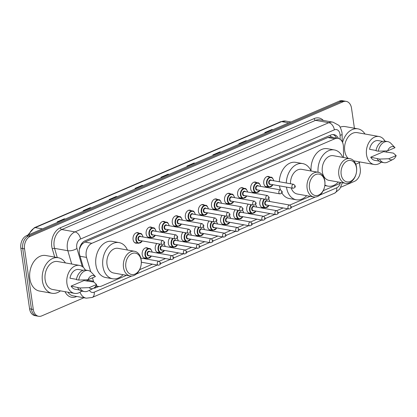 <?xml version="1.0" encoding="UTF-8"?>
<svg xmlns="http://www.w3.org/2000/svg" width="417" height="417" viewBox="0 0 417 417"><rect width="100%" height="100%" fill="white"/><g stroke="black" fill="none" stroke-linecap="round" stroke-linejoin="round"><path stroke-width="0.63" d="M264.018 207.603A5.348 3.784 -79.9 0 1 262.663 207.702A5.348 3.784 -79.9 0 1 259.822 204.064A5.348 3.784 -79.9 0 1 261.36 198.528M250.951 213.228A5.348 3.784 -79.9 0 1 249.59 213.327A5.348 3.784 -79.9 0 1 246.755 209.688A5.348 3.784 -79.9 0 1 248.292 204.148M237.878 218.852A5.348 3.784 -79.9 0 1 236.522 218.946A5.348 3.784 -79.9 0 1 233.687 215.308A5.348 3.784 -79.9 0 1 235.224 209.772M224.81 224.471A5.348 3.784 -79.9 0 1 223.455 224.57A5.348 3.784 -79.9 0 1 220.614 220.932A5.348 3.784 -79.9 0 1 222.157 215.396M211.742 230.095A5.348 3.784 -79.9 0 1 210.387 230.194A5.348 3.784 -79.9 0 1 207.546 226.556A5.348 3.784 -79.9 0 1 209.084 221.015M198.674 235.72A5.348 3.784 -79.9 0 1 197.319 235.813A5.348 3.784 -79.9 0 1 194.478 232.175A5.348 3.784 -79.9 0 1 196.016 226.639M185.607 241.339A5.348 3.784 -79.9 0 1 184.246 241.438A5.348 3.784 -79.9 0 1 181.411 237.799A5.348 3.784 -79.9 0 1 182.948 232.264M172.534 246.963A5.348 3.784 -79.9 0 1 171.178 247.062A5.348 3.784 -79.9 0 1 168.343 243.424A5.348 3.784 -79.9 0 1 169.881 237.883M159.466 252.587A5.348 3.784 -79.9 0 1 158.111 252.681A5.348 3.784 -79.9 0 1 155.27 249.043A5.348 3.784 -79.9 0 1 156.813 243.507M146.398 258.206A5.348 3.784 -79.9 0 1 145.043 258.305A5.348 3.784 -79.9 0 1 142.202 254.667A5.348 3.784 -79.9 0 1 146.914 247.781A5.348 3.784 -79.9 0 1 148.15 248.339M254.902 192.487A5.348 3.784 -79.9 0 1 253.541 192.586A5.348 3.784 -79.9 0 1 250.706 188.948A5.348 3.784 -79.9 0 1 255.412 182.057A5.348 3.784 -79.9 0 1 256.653 182.62M241.829 198.111A5.348 3.784 -79.9 0 1 240.473 198.211A5.348 3.784 -79.9 0 1 237.638 194.567A5.348 3.784 -79.9 0 1 242.345 187.681A5.348 3.784 -79.9 0 1 243.585 188.239M228.761 203.731A5.348 3.784 -79.9 0 1 227.406 203.83A5.348 3.784 -79.9 0 1 224.565 200.191A5.348 3.784 -79.9 0 1 229.277 193.306A5.348 3.784 -79.9 0 1 230.518 193.863M215.693 209.355A5.348 3.784 -79.9 0 1 214.338 209.454A5.348 3.784 -79.9 0 1 211.497 205.816A5.348 3.784 -79.9 0 1 216.209 198.925A5.348 3.784 -79.9 0 1 217.445 199.488M267.969 186.863A5.348 3.784 -79.9 0 1 266.614 186.962A5.348 3.784 -79.9 0 1 263.773 183.324A5.348 3.784 -79.9 0 1 268.485 176.438A5.348 3.784 -79.9 0 1 269.721 176.996M202.626 214.979A5.348 3.784 -79.9 0 1 201.27 215.078A5.348 3.784 -79.9 0 1 198.429 211.435A5.348 3.784 -79.9 0 1 203.142 204.549A5.348 3.784 -79.9 0 1 204.377 205.107M189.553 220.598A5.348 3.784 -79.9 0 1 188.197 220.697A5.348 3.784 -79.9 0 1 185.362 217.059A5.348 3.784 -79.9 0 1 190.069 210.173A5.348 3.784 -79.9 0 1 191.309 210.731M176.485 226.222A5.348 3.784 -79.9 0 1 175.13 226.322A5.348 3.784 -79.9 0 1 172.294 222.683A5.348 3.784 -79.9 0 1 177.001 215.792A5.348 3.784 -79.9 0 1 178.241 216.355M163.417 231.847A5.348 3.784 -79.9 0 1 162.062 231.946A5.348 3.784 -79.9 0 1 159.221 228.302A5.348 3.784 -79.9 0 1 163.933 221.417A5.348 3.784 -79.9 0 1 165.174 221.974M150.349 237.466A5.348 3.784 -79.9 0 1 148.994 237.565A5.348 3.784 -79.9 0 1 146.153 233.927A5.348 3.784 -79.9 0 1 150.865 227.041A5.348 3.784 -79.9 0 1 152.101 227.599M137.282 243.09A5.348 3.784 -79.9 0 1 135.926 243.189A5.348 3.784 -79.9 0 1 133.086 239.551A5.348 3.784 -79.9 0 1 137.798 232.66A5.348 3.784 -79.9 0 1 139.033 233.223M343.556 157.511L343.431 146.878A10.024 7.099 100.1 0 0 343.3 145.184A10.024 7.099 100.1 0 0 337.978 138.361A10.024 7.099 100.1 0 0 334.861 138.762L91.891 243.293A10.024 7.099 100.1 0 0 86.522 257.404L90.703 271.696M80.455 246.692A10.024 7.099 -79.9 0 1 82.477 243.778L82.352 243.83A3.341 2.366 100.1 0 0 80.455 246.692L79.439 249.241A10.024 4.061 -16.3 0 1 79.376 249.272M332.683 137.422A3.341 2.366 100.1 0 0 330.65 137.005L330.525 137.063A10.024 7.099 -79.9 0 1 331.015 137.125L337.978 138.361M330.525 137.063L327.877 137.521L84.912 242.053L82.477 243.778M323.243 190.689L337.9 184.382A10.024 7.099 100.1 0 0 340.564 182.432M96.155 285.41A10.024 7.099 100.1 0 0 98.469 286.453A10.024 7.099 100.1 0 0 101.586 286.052L126.559 275.309M139.622 269.69L152.44 264.175M159.138 261.292L165.513 258.55M172.205 255.673L178.58 252.926M185.273 250.049L191.648 247.307M198.341 244.425L204.716 241.683M211.409 238.805L217.783 236.058M224.482 233.181L230.856 230.439M237.549 227.557L243.924 224.815M250.617 221.938L256.992 219.191M263.685 216.314L270.06 213.572M276.752 210.689L283.127 207.947M289.825 205.07L310.185 196.308M92.501 277.837L93.491 281.225A10.024 7.099 100.1 0 0 93.742 281.986M338.427 138.465A10.024 7.099 100.1 0 0 333.97 134.634A10.024 7.099 100.1 0 0 330.853 135.035L85.047 240.786A10.024 7.099 100.1 0 0 79.678 254.896L83.327 267.37M333.027 134.555A10.024 7.099 -79.9 0 1 336.561 138.11L336.561 138.11M359.345 162.468L360.257 168.802A10.024 7.099 -79.9 0 1 354.544 181.312L340.871 187.197M83.9 297.754L41.742 315.888A10.024 7.099 -79.9 0 1 38.619 316.289A10.024 7.099 -79.9 0 1 33.297 309.466L24.567 248.86A10.024 7.099 -79.9 0 1 30.279 236.345L343.082 101.769A10.024 7.099 -79.9 0 1 346.199 101.373A10.024 7.099 -79.9 0 1 351.521 108.196L354.408 128.227M38.619 316.289L34.908 315.627A10.024 7.099 -79.9 0 1 29.581 308.804L20.85 248.198A10.024 7.099 -79.9 0 1 26.563 235.688L339.365 101.112L341.221 101.44A10.024 7.099 -79.9 0 1 344.343 101.039A10.024 7.099 -79.9 0 0 341.221 101.44L28.419 236.017L341.221 101.44L343.082 101.769M20.85 248.198L22.706 248.532A10.024 7.099 -79.9 0 1 28.419 236.017A10.024 7.099 -79.9 0 0 22.706 248.532L31.442 309.133L22.706 248.532L24.567 248.86M36.764 315.961A10.024 7.099 -79.9 0 1 31.442 309.133A10.024 7.099 -79.9 0 0 36.764 315.961M93.679 288.189A10.024 7.099 100.1 0 0 95.962 287.714L98.787 286.5M87.044 280.083L87.361 281.162M96.911 286.177L95.165 286.927M65.068 219.118L64.604 218.93A2.674 1.71 -113.3 0 0 64.281 218.836L57.202 221.88L58.229 222.063M65.302 219.019L64.281 218.836M91.021 207.953L90.557 207.77A2.674 1.71 -113.3 0 0 90.228 207.671L83.15 210.715L84.177 210.898M91.255 207.854L90.228 207.671M116.969 196.793L116.505 196.605A2.674 1.71 -113.3 0 0 116.176 196.506L109.098 199.555L110.124 199.738M117.203 196.688L116.176 196.506M142.916 185.628L142.452 185.44A2.674 1.71 -113.3 0 0 142.124 185.346L135.045 188.39L136.072 188.573M143.151 185.529L142.124 185.346M272.661 129.807L272.197 129.619A2.674 1.71 -113.3 0 0 271.868 129.525L264.79 132.57L265.817 132.752M272.895 129.708L271.868 129.525M246.713 140.972L246.249 140.784A2.674 1.71 -113.3 0 0 245.921 140.691L238.842 143.735L239.869 143.917M246.947 140.873L245.921 140.691M220.765 152.137L220.301 151.95A2.674 1.71 -113.3 0 0 219.973 151.851L212.894 154.9L213.921 155.077M221 152.033L219.973 151.851M194.817 163.297L194.353 163.115A2.674 1.71 -113.3 0 0 194.025 163.016L186.946 166.06L187.973 166.242M195.047 163.198L194.025 163.016M168.864 174.462L168.4 174.275A2.674 1.71 -113.3 0 0 168.072 174.181L160.998 177.225L162.02 177.407M169.099 174.363L168.072 174.181M339.365 101.112A10.024 7.099 -79.9 0 1 342.482 100.711L346.199 101.373M342.571 142.494A18.04 12.781 -79.9 0 1 357.901 128.848A18.04 12.781 -79.9 0 1 364.995 134.013M340.131 127.185A18.04 12.781 -79.9 0 1 345.365 126.622L357.901 128.848M381.237 162.161A14.199 10.06 -79.9 0 1 374.085 164.475A14.199 10.06 -79.9 0 1 366.548 154.806A14.199 10.06 -79.9 0 1 379.058 136.51A14.199 10.06 -79.9 0 1 384.974 141.144M348.08 158.314A14.199 10.06 -79.9 0 1 344.718 150.928A14.199 10.06 -79.9 0 1 357.228 132.632L379.058 136.51M393.022 159.43L387.659 162.088A10.691 7.574 -79.9 0 1 383.989 162.672A10.691 7.574 -79.9 0 1 379.48 159.08L370.708 157.204L383.572 151.668L393.377 153.102L396.15 155.577A6.682 4.733 -79.9 0 1 393.022 159.43A6.682 4.733 -79.9 0 1 388.785 158.747L396.15 155.577M379.189 161.139L374.82 160.363A10.024 7.099 -79.9 0 1 370.708 157.204M388.785 158.747L379.48 159.08M383.989 162.672L381.67 162.26A10.691 7.574 -79.9 0 1 377.161 158.663M376.071 150.469L369.571 149.312A10.024 7.099 -79.9 0 1 378.328 140.623L382.697 141.399M386.668 150.902A14.199 10.06 -79.9 0 1 386.486 152.189M360.022 161.973A18.04 12.781 -79.9 0 1 355.753 164.168M387.648 150.855A6.682 4.733 -79.9 0 1 395.014 147.686L387.648 150.855L378.344 151.189A10.691 7.574 -79.9 0 1 387.732 141.618A10.691 7.574 -79.9 0 1 390.974 143.427L395.014 147.686M378.344 151.189L376.019 150.777A10.691 7.574 -79.9 0 1 385.412 141.201L387.732 141.618M341.174 174.478A10.858 7.694 -79.9 0 1 347.361 160.92A10.858 7.694 -79.9 0 1 356.504 167.879A10.858 7.694 -79.9 0 1 350.316 181.437A10.858 7.694 -79.9 0 1 341.174 174.478M338.833 174.775A12.531 8.877 -79.9 0 1 349.868 158.637A12.531 8.877 -79.9 0 1 356.525 167.165A12.531 8.877 -79.9 0 1 345.484 183.308A12.531 8.877 -79.9 0 1 338.833 174.775M349.868 158.637L333.381 155.703A12.531 8.877 100.1 0 0 322.346 171.846A12.531 8.877 100.1 0 0 328.997 180.379L345.484 183.308M318.062 172.257A18.379 13.016 -79.9 0 1 334.408 149.948A18.379 13.016 -79.9 0 1 342.758 157.371M311.092 171.017A18.379 13.016 -79.9 0 1 327.439 148.707L334.408 149.948M338.375 182.041A18.379 13.016 -79.9 0 1 327.976 186.133A18.379 13.016 -79.9 0 1 324.879 184.992M309.466 188.114A10.858 7.694 -79.9 0 1 315.653 174.561A10.858 7.694 -79.9 0 1 324.801 181.52A10.858 7.694 -79.9 0 1 318.614 195.078A10.858 7.694 -79.9 0 1 309.466 188.114M307.126 188.416A12.531 8.877 -79.9 0 1 318.166 172.273A12.531 8.877 -79.9 0 1 324.817 180.806A12.531 8.877 -79.9 0 1 313.782 196.949A12.531 8.877 -79.9 0 1 307.126 188.416M318.166 172.273L301.679 169.344A12.531 8.877 100.1 0 0 290.487 183.741M306.667 195.682A18.379 13.016 -79.9 0 1 296.268 199.774A18.379 13.016 -79.9 0 1 286.51 187.264A18.379 13.016 -79.9 0 1 286.489 187.103M286.286 182.995A18.379 13.016 -79.9 0 1 302.7 163.589A18.379 13.016 -79.9 0 1 311.051 171.012M280.479 189.907A18.379 13.016 -79.9 0 1 279.546 186.024A18.379 13.016 -79.9 0 1 279.52 185.862M279.322 181.755A18.379 13.016 -79.9 0 1 295.736 162.349L302.7 163.589M291.212 187.942A12.531 8.877 100.1 0 0 297.295 194.02L313.782 196.949M296.268 199.774L289.304 198.534A18.379 13.016 -79.9 0 1 281.876 192.935M125.84 267.115A10.858 7.694 -79.9 0 1 132.033 253.557A10.858 7.694 -79.9 0 1 141.175 260.521A10.858 7.694 -79.9 0 1 134.988 274.078A10.858 7.694 -79.9 0 1 125.84 267.115M123.5 267.417A12.531 8.877 -79.9 0 1 134.54 251.274A12.531 8.877 -79.9 0 1 141.196 259.807A12.531 8.877 -79.9 0 1 130.156 275.95A12.531 8.877 -79.9 0 1 123.5 267.417M134.54 251.274L118.053 248.344A12.531 8.877 100.1 0 0 107.018 264.487A12.531 8.877 100.1 0 0 113.669 273.015L130.156 275.95M123.046 274.683A18.379 13.016 -79.9 0 1 112.647 278.775A18.379 13.016 -79.9 0 1 102.89 266.265A18.379 13.016 -79.9 0 1 119.08 242.59A18.379 13.016 -79.9 0 1 127.43 250.012M112.647 278.775L105.678 277.534A18.379 13.016 -79.9 0 1 95.92 265.024A18.379 13.016 -79.9 0 1 112.11 241.349L119.08 242.59M60.429 290.868A18.04 12.781 -79.9 0 1 51.995 293.271A18.04 12.781 -79.9 0 1 42.414 280.985A18.04 12.781 -79.9 0 1 58.312 257.742A18.04 12.781 -79.9 0 1 65.401 262.903M51.995 293.271L39.459 291.04A18.04 12.781 -79.9 0 1 29.878 278.759A18.04 12.781 -79.9 0 1 45.771 255.512L58.312 257.742M81.643 291.056A14.199 10.06 -79.9 0 1 74.497 293.365A14.199 10.06 -79.9 0 1 66.955 283.701A14.199 10.06 -79.9 0 1 79.465 265.405A14.199 10.06 -79.9 0 1 85.381 270.039M74.497 293.365L52.667 289.487A14.199 10.06 -79.9 0 1 45.13 279.817A14.199 10.06 -79.9 0 1 57.64 261.527L79.465 265.405M93.429 288.324L88.065 290.977A10.691 7.574 -79.9 0 1 84.396 291.561A10.691 7.574 -79.9 0 1 79.887 287.97L71.114 286.098L83.984 280.563L93.789 281.991L96.556 284.472A6.682 4.733 -79.9 0 1 93.429 288.324A6.682 4.733 -79.9 0 1 89.191 287.641L96.556 284.472M79.6 290.029L75.227 289.252A10.024 7.099 -79.9 0 1 71.114 286.098M89.191 287.641L79.887 287.97M84.396 291.561L82.076 291.149A10.691 7.574 -79.9 0 1 77.567 287.558M76.478 279.364L69.978 278.207A10.024 7.099 -79.9 0 1 78.735 269.518L83.108 270.294M87.075 279.797A14.199 10.06 -79.9 0 1 86.898 281.079M88.055 279.75A6.682 4.733 -79.9 0 1 95.42 276.58L88.055 279.75L78.75 280.078A10.691 7.574 -79.9 0 1 88.138 270.508A10.691 7.574 -79.9 0 1 91.38 272.322L95.42 276.58M78.75 280.078L76.431 279.666A10.691 7.574 -79.9 0 1 85.819 270.096L88.138 270.508M330.65 137.005A10.024 6.411 -113.3 0 0 330.29 135.275M82.352 243.83A10.024 6.411 -113.3 0 0 82.196 242.949M327.877 137.521L334.861 138.762M87.044 280.078L93.491 281.225M80.074 256.257L86.522 257.404M84.912 242.053L91.891 243.293M340.121 139.278L340.074 135.244A6.682 4.733 100.1 0 0 339.991 134.118A6.682 4.733 100.1 0 0 334.361 129.838L80.533 239.04A6.682 4.733 100.1 0 0 76.728 247.38A6.682 4.733 100.1 0 0 76.957 248.449L82.243 266.52M71.714 264.029L67.825 250.716A13.365 9.466 -79.9 0 1 67.366 248.584A13.365 9.466 -79.9 0 1 74.982 231.899L328.81 122.697A13.365 9.466 -79.9 0 1 332.964 122.165L319.73 119.815A13.365 9.466 100.1 0 0 315.57 120.346L61.747 229.548A13.365 9.466 100.1 0 0 54.127 246.233A13.365 9.466 100.1 0 0 54.585 248.365L57.275 257.555M54.695 257.096L52.302 248.933A15.038 10.649 -79.9 0 1 60.356 227.765L314.183 118.558A1.673 1.069 -113.3 0 0 315.57 120.346L328.81 122.697A6.682 4.274 66.7 0 1 334.361 129.838M52.302 248.933A1.673 0.678 163.7 0 1 54.585 248.365L67.825 250.716A6.682 2.705 -16.3 0 0 76.957 248.449M314.183 118.558A15.038 10.649 -79.9 0 1 323.373 120.461M76.733 296.477L76.295 296.664A15.038 10.649 -79.9 0 1 65.005 291.681M30.279 236.345L26.563 235.688M33.297 309.466L29.581 308.804M80.533 239.04A6.682 4.274 66.7 0 0 74.982 231.899L61.747 229.548A1.673 1.069 -113.3 0 1 60.356 227.765M67.945 292.202A13.365 9.466 100.1 0 0 73.069 295.825L86.303 298.181A13.365 9.466 -79.9 0 1 80.012 292.239M89.379 290.326A6.682 4.733 100.1 0 0 94.195 292.161L131.683 276.033M136.307 274.042L157.256 265.03M160.555 263.612L170.329 259.405M173.623 257.987L183.397 253.786M186.696 252.363L196.464 248.162M199.764 246.744L209.532 242.538M212.832 241.12L222.6 236.919M225.899 235.496L235.673 231.294M238.967 229.876L248.74 225.67M252.04 224.252L261.808 220.051M265.108 218.628L274.876 214.427M278.175 213.009L287.944 208.802M291.243 207.385L315.309 197.032M319.928 195.041L336.712 187.822A6.682 4.733 100.1 0 0 340.413 182.594M76.269 296.398A1.673 1.069 -113.3 0 0 76.295 296.664M81.336 291.316A6.682 2.705 -16.3 0 0 82.488 291.222M94.195 292.161A6.682 4.274 66.7 0 1 92.193 297.472L334.705 193.139L339.756 189.005L342.383 182.755M336.712 187.822A6.682 4.274 66.7 0 1 334.705 193.139M340.074 135.244A6.682 1.22 -0.7 0 0 342.112 134.342L342.201 141.717M94.638 287.48L95.962 287.714M27.673 235.209L34.376 227.703A3.341 2.137 66.7 0 1 35.242 227.614A13.365 9.466 100.1 0 0 28.882 234.688M288.746 122.885L281.616 121.618A3.341 2.137 -113.3 0 0 280.75 121.707L285.775 121.086A13.365 9.466 100.1 0 0 281.616 121.618L35.242 227.614L42.372 228.881M161.384 177.293L168.4 174.275M187.337 166.133L194.353 163.115M213.285 154.968L220.301 151.95M239.233 143.802L246.249 140.784M265.181 132.637L272.197 129.619M135.436 188.458L142.452 185.44M109.489 199.623L116.505 196.605M83.541 210.788L90.557 207.77M57.593 221.948L64.604 218.93M273.046 184.71L269.226 187.087A5.014 3.55 -79.9 0 1 266.562 183.678A5.014 3.55 -79.9 0 1 270.977 177.22L267.125 176.537M273.63 180.743A4.676 3.315 100.1 0 0 269.684 177.783A4.676 3.315 100.1 0 0 267.031 183.616A4.676 3.315 100.1 0 0 269.507 186.8A4.676 3.315 100.1 0 0 272.932 184.695M270.826 184.319A2.34 1.658 -79.9 0 1 268.684 182.907A2.34 1.658 -79.9 0 1 269.549 180.29A2.34 1.658 -79.9 0 1 271.524 180.368M270.92 180.264A2.007 1.418 100.1 0 0 269.153 182.844A2.007 1.418 100.1 0 0 270.216 184.21L292.974 188.255A2.007 1.418 -79.9 0 1 291.905 186.889A2.007 1.418 -79.9 0 1 293.672 184.309L270.92 180.264M294.246 186.587L294.72 186.383L294.246 186.587M259.973 190.334L256.158 192.711A5.014 3.55 -79.9 0 1 253.494 189.297A5.014 3.55 -79.9 0 1 257.909 182.844L254.057 182.156M260.562 186.368A4.676 3.315 100.1 0 0 256.617 183.402A4.676 3.315 100.1 0 0 253.963 189.24A4.676 3.315 100.1 0 0 256.434 192.419A4.676 3.315 100.1 0 0 259.864 190.314M257.753 189.938A2.34 1.658 -79.9 0 1 255.616 188.526A2.34 1.658 -79.9 0 1 256.476 185.914A2.34 1.658 -79.9 0 1 258.457 185.992M257.847 185.883A2.007 1.418 100.1 0 0 256.08 188.468A2.007 1.418 100.1 0 0 257.148 189.834L279.901 193.879A2.007 1.418 -79.9 0 1 278.837 192.513A2.007 1.418 -79.9 0 1 280.605 189.928L257.847 185.883M281.178 192.211L281.652 192.008L281.178 192.211M246.906 195.959L243.085 198.336A5.014 3.55 -79.9 0 1 240.427 194.921A5.014 3.55 -79.9 0 1 244.842 188.463L240.99 187.78M247.495 191.992A4.676 3.315 100.1 0 0 243.549 189.026A4.676 3.315 100.1 0 0 240.896 194.859A4.676 3.315 100.1 0 0 243.366 198.044A4.676 3.315 100.1 0 0 246.791 195.938M244.685 195.563A2.34 1.658 -79.9 0 1 242.543 194.15A2.34 1.658 -79.9 0 1 243.408 191.533A2.34 1.658 -79.9 0 1 245.389 191.617M244.779 191.507A2.007 1.418 100.1 0 0 243.012 194.093A2.007 1.418 100.1 0 0 244.075 195.453L266.833 199.498A2.007 1.418 -79.9 0 1 265.77 198.132A2.007 1.418 -79.9 0 1 267.537 195.552L244.779 191.507M268.11 197.835L268.584 197.632L268.11 197.835M233.838 201.578L230.017 203.955A5.014 3.55 -79.9 0 1 227.359 200.546A5.014 3.55 -79.9 0 1 231.774 194.087L227.922 193.405M234.427 197.611A4.676 3.315 100.1 0 0 230.481 194.65A4.676 3.315 100.1 0 0 227.823 200.483A4.676 3.315 100.1 0 0 230.299 203.668A4.676 3.315 100.1 0 0 233.723 201.562M231.617 201.187A2.34 1.658 -79.9 0 1 229.475 199.774A2.34 1.658 -79.9 0 1 230.34 197.158A2.34 1.658 -79.9 0 1 232.321 197.236M231.711 197.132A2.007 1.418 100.1 0 0 229.944 199.712A2.007 1.418 100.1 0 0 231.008 201.077L253.765 205.122A2.007 1.418 -79.9 0 1 252.702 203.757A2.007 1.418 -79.9 0 1 254.469 201.176L231.711 197.132M255.042 203.454L255.512 203.251L255.042 203.454M220.77 207.202L216.949 209.579A5.014 3.55 -79.9 0 1 214.286 206.165A5.014 3.55 -79.9 0 1 218.706 199.712L214.854 199.024M221.359 203.235A4.676 3.315 100.1 0 0 217.413 200.269A4.676 3.315 100.1 0 0 214.755 206.107A4.676 3.315 100.1 0 0 217.231 209.287A4.676 3.315 100.1 0 0 220.656 207.181M218.55 206.806A2.34 1.658 -79.9 0 1 216.407 205.393A2.34 1.658 -79.9 0 1 217.273 202.782A2.34 1.658 -79.9 0 1 219.248 202.86M218.644 202.751A2.007 1.418 100.1 0 0 216.876 205.336A2.007 1.418 100.1 0 0 217.94 206.702L240.698 210.747A2.007 1.418 -79.9 0 1 239.634 209.381A2.007 1.418 -79.9 0 1 241.396 206.796L218.644 202.751M241.975 209.079L242.444 208.875L241.975 209.079M207.702 212.826L203.882 215.203A5.014 3.55 -79.9 0 1 201.218 211.789A5.014 3.55 -79.9 0 1 205.633 205.331L201.781 204.648M208.286 208.86A4.676 3.315 100.1 0 0 204.34 205.894A4.676 3.315 100.1 0 0 201.687 211.727A4.676 3.315 100.1 0 0 204.163 214.911A4.676 3.315 100.1 0 0 207.588 212.806M205.482 212.43A2.34 1.658 -79.9 0 1 203.34 211.018A2.34 1.658 -79.9 0 1 204.205 208.401A2.34 1.658 -79.9 0 1 206.18 208.484M205.571 208.375A2.007 1.418 100.1 0 0 203.809 210.96A2.007 1.418 100.1 0 0 204.872 212.321L227.63 216.366A2.007 1.418 -79.9 0 1 226.561 215A2.007 1.418 -79.9 0 1 228.328 212.42L205.571 208.375M228.902 214.703L229.376 214.5L228.902 214.703M194.63 218.445L190.814 220.822A5.014 3.55 -79.9 0 1 188.15 217.413A5.014 3.55 -79.9 0 1 192.565 210.955L188.713 210.272M195.219 214.479A4.676 3.315 100.1 0 0 191.273 211.518A4.676 3.315 100.1 0 0 188.62 217.351A4.676 3.315 100.1 0 0 191.09 220.536A4.676 3.315 100.1 0 0 194.52 218.43M192.409 218.055A2.34 1.658 -79.9 0 1 190.272 216.642A2.34 1.658 -79.9 0 1 191.132 214.025A2.34 1.658 -79.9 0 1 193.113 214.103M192.503 213.999A2.007 1.418 100.1 0 0 190.736 216.579A2.007 1.418 100.1 0 0 191.804 217.945L214.557 221.99A2.007 1.418 -79.9 0 1 213.494 220.624A2.007 1.418 -79.9 0 1 215.261 218.044L192.503 213.999M215.834 220.322L216.308 220.119L215.834 220.322M181.562 224.07L177.741 226.447A5.014 3.55 -79.9 0 1 175.083 223.032A5.014 3.55 -79.9 0 1 179.498 216.579L175.646 215.891M182.151 220.103A4.676 3.315 100.1 0 0 178.205 217.137A4.676 3.315 100.1 0 0 175.552 222.975A4.676 3.315 100.1 0 0 178.023 226.155A4.676 3.315 100.1 0 0 181.447 224.049M179.341 223.674A2.34 1.658 -79.9 0 1 177.199 222.261A2.34 1.658 -79.9 0 1 178.064 219.65A2.34 1.658 -79.9 0 1 180.045 219.728M179.435 219.618A2.007 1.418 100.1 0 0 177.668 222.204A2.007 1.418 100.1 0 0 178.731 223.569L201.489 227.614A2.007 1.418 -79.9 0 1 200.426 226.249A2.007 1.418 -79.9 0 1 202.193 223.663L179.435 219.618M202.766 225.946L203.241 225.743L202.766 225.946M168.494 229.694L164.673 232.071A5.014 3.55 -79.9 0 1 162.015 228.657A5.014 3.55 -79.9 0 1 166.43 222.198L162.578 221.516M169.083 225.727A4.676 3.315 100.1 0 0 165.137 222.761A4.676 3.315 100.1 0 0 162.479 228.594A4.676 3.315 100.1 0 0 164.955 231.779A4.676 3.315 100.1 0 0 168.379 229.673M166.274 229.298A2.34 1.658 -79.9 0 1 164.131 227.885A2.34 1.658 -79.9 0 1 164.996 225.269A2.34 1.658 -79.9 0 1 166.977 225.352M166.367 225.243A2.007 1.418 100.1 0 0 164.6 227.828A2.007 1.418 100.1 0 0 165.664 229.188L188.421 233.233A2.007 1.418 -79.9 0 1 187.358 231.873A2.007 1.418 -79.9 0 1 189.125 229.287L166.367 225.243M189.699 231.571L190.168 231.367L189.699 231.571M155.426 235.318L151.606 237.69A5.014 3.55 -79.9 0 1 148.942 234.281A5.014 3.55 -79.9 0 1 153.362 227.823L149.51 227.14M156.015 231.346A4.676 3.315 100.1 0 0 152.069 228.386A4.676 3.315 100.1 0 0 149.411 234.218A4.676 3.315 100.1 0 0 151.887 237.403A4.676 3.315 100.1 0 0 155.312 235.297M153.206 234.922A2.34 1.658 -79.9 0 1 151.063 233.51A2.34 1.658 -79.9 0 1 151.929 230.893A2.34 1.658 -79.9 0 1 153.904 230.971M153.3 230.867A2.007 1.418 100.1 0 0 151.533 233.447A2.007 1.418 100.1 0 0 152.596 234.813L175.354 238.858A2.007 1.418 -79.9 0 1 174.29 237.492A2.007 1.418 -79.9 0 1 176.052 234.912L153.3 230.867M176.631 237.19L177.1 236.986L176.631 237.19M142.359 240.937L138.538 243.314A5.014 3.55 -79.9 0 1 135.874 239.9A5.014 3.55 -79.9 0 1 140.289 233.447L136.437 232.759M142.942 236.971A4.676 3.315 100.1 0 0 138.997 234.005A4.676 3.315 100.1 0 0 136.343 239.843A4.676 3.315 100.1 0 0 138.819 243.022A4.676 3.315 100.1 0 0 142.244 240.917M140.133 240.541A2.34 1.658 -79.9 0 1 137.996 239.129A2.34 1.658 -79.9 0 1 138.861 236.517A2.34 1.658 -79.9 0 1 140.837 236.595M140.227 236.486A2.007 1.418 100.1 0 0 138.465 239.071A2.007 1.418 100.1 0 0 139.528 240.437L162.286 244.482A2.007 1.418 -79.9 0 1 161.217 243.116A2.007 1.418 -79.9 0 1 162.984 240.531L140.227 236.486M163.558 242.814L164.032 242.611L163.558 242.814M261.423 207.145L265.275 207.828A5.014 3.55 -79.9 0 1 262.611 204.413A5.014 3.55 -79.9 0 1 264.227 199.034M269.679 201.484A4.676 3.315 100.1 0 0 268.475 198.982M264.795 199.138A4.676 3.315 100.1 0 0 263.08 204.356A4.676 3.315 100.1 0 0 265.556 207.541A4.676 3.315 100.1 0 0 268.981 205.435M266.875 205.06A2.34 1.658 -79.9 0 1 264.732 203.647A2.34 1.658 -79.9 0 1 265.598 201.03A2.34 1.658 -79.9 0 1 267.573 201.109M289.721 205.049L266.969 201.004A2.007 1.418 100.1 0 0 265.202 203.585A2.007 1.418 100.1 0 0 266.265 204.95L289.023 208.995A2.007 1.418 -79.9 0 1 287.954 207.63A2.007 1.418 -79.9 0 1 289.721 205.049L291.259 206.681C291.619 207.833 290.873 208.604 289.023 208.995M290.769 207.124L290.295 207.327L290.769 207.124M248.355 212.764L252.207 213.452A5.014 3.55 -79.9 0 1 249.543 210.038A5.014 3.55 -79.9 0 1 251.159 204.658M256.611 207.108A4.676 3.315 100.1 0 0 255.407 204.606M251.727 204.757A4.676 3.315 100.1 0 0 250.012 209.98A4.676 3.315 100.1 0 0 252.483 213.16A4.676 3.315 100.1 0 0 255.913 211.054M253.802 210.679A2.34 1.658 -79.9 0 1 251.665 209.266A2.34 1.658 -79.9 0 1 252.525 206.65A2.34 1.658 -79.9 0 1 254.506 206.733M276.653 210.668L253.896 206.623A2.007 1.418 100.1 0 0 252.134 209.209A2.007 1.418 100.1 0 0 253.197 210.575L275.95 214.619A2.007 1.418 -79.9 0 1 274.886 213.254A2.007 1.418 -79.9 0 1 276.653 210.668L278.191 212.305C278.551 213.457 277.805 214.229 275.95 214.619M277.701 212.748L277.227 212.951L277.701 212.748M235.287 218.388L239.134 219.071A5.014 3.55 -79.9 0 1 236.475 215.662A5.014 3.55 -79.9 0 1 238.091 210.283M243.544 212.733A4.676 3.315 100.1 0 0 242.34 210.225M238.654 210.382A4.676 3.315 100.1 0 0 236.945 215.599A4.676 3.315 100.1 0 0 239.415 218.784A4.676 3.315 100.1 0 0 242.84 216.678M240.734 216.303A2.34 1.658 -79.9 0 1 238.597 214.891A2.34 1.658 -79.9 0 1 239.457 212.274A2.34 1.658 -79.9 0 1 241.438 212.357M263.586 216.293L240.828 212.248A2.007 1.418 100.1 0 0 239.061 214.828A2.007 1.418 100.1 0 0 240.129 216.194L262.882 220.239A2.007 1.418 -79.9 0 1 261.819 218.873A2.007 1.418 -79.9 0 1 263.586 216.293L265.123 217.924C265.483 219.076 264.732 219.848 262.882 220.239M264.633 218.372L264.159 218.576L264.633 218.372M222.214 224.012L226.066 224.695A5.014 3.55 -79.9 0 1 223.408 221.286A5.014 3.55 -79.9 0 1 225.024 215.902M230.476 218.352A4.676 3.315 100.1 0 0 229.272 215.85M225.587 216.006A4.676 3.315 100.1 0 0 223.877 221.224A4.676 3.315 100.1 0 0 226.348 224.409A4.676 3.315 100.1 0 0 229.772 222.303M227.666 221.927A2.34 1.658 -79.9 0 1 225.524 220.515A2.34 1.658 -79.9 0 1 226.389 217.898A2.34 1.658 -79.9 0 1 228.37 217.976M250.518 221.917L227.76 217.872A2.007 1.418 100.1 0 0 225.993 220.452A2.007 1.418 100.1 0 0 227.056 221.818L249.814 225.863A2.007 1.418 -79.9 0 1 248.751 224.497A2.007 1.418 -79.9 0 1 250.518 221.917L252.056 223.548C252.41 224.7 251.665 225.472 249.814 225.863M251.56 223.992L251.091 224.195L251.56 223.992M209.146 229.631L212.998 230.32A5.014 3.55 -79.9 0 1 210.335 226.905A5.014 3.55 -79.9 0 1 211.956 221.526M217.408 223.976A4.676 3.315 100.1 0 0 216.204 221.474M212.519 221.625A4.676 3.315 100.1 0 0 210.804 226.848A4.676 3.315 100.1 0 0 213.28 230.028A4.676 3.315 100.1 0 0 216.704 227.922M214.599 227.546A2.34 1.658 -79.9 0 1 212.456 226.134A2.34 1.658 -79.9 0 1 213.322 223.522A2.34 1.658 -79.9 0 1 215.297 223.601M237.445 227.536L214.692 223.491A2.007 1.418 100.1 0 0 212.925 226.077A2.007 1.418 100.1 0 0 213.989 227.442L236.747 231.487A2.007 1.418 -79.9 0 1 235.683 230.121A2.007 1.418 -79.9 0 1 237.445 227.536L238.988 229.173C239.342 230.325 238.597 231.096 236.747 231.487M238.493 229.616L238.024 229.819L238.493 229.616M196.079 235.256L199.931 235.939A5.014 3.55 -79.9 0 1 197.267 232.53A5.014 3.55 -79.9 0 1 198.883 227.15M204.335 229.6A4.676 3.315 100.1 0 0 203.131 227.093M199.451 227.249A4.676 3.315 100.1 0 0 197.736 232.467A4.676 3.315 100.1 0 0 200.212 235.652A4.676 3.315 100.1 0 0 203.637 233.546M201.531 233.171A2.34 1.658 -79.9 0 1 199.389 231.758A2.34 1.658 -79.9 0 1 200.254 229.142A2.34 1.658 -79.9 0 1 202.229 229.225M224.377 233.16L201.625 229.115A2.007 1.418 100.1 0 0 199.858 231.696A2.007 1.418 100.1 0 0 200.921 233.061L223.679 237.106A2.007 1.418 -79.9 0 1 222.61 235.741A2.007 1.418 -79.9 0 1 224.377 233.16L225.915 234.792C226.275 235.944 225.529 236.715 223.679 237.106M225.425 235.24L224.951 235.443L225.425 235.24M183.011 240.88L186.863 241.563A5.014 3.55 -79.9 0 1 184.199 238.154A5.014 3.55 -79.9 0 1 185.815 232.769M191.267 235.219A4.676 3.315 100.1 0 0 190.063 232.717M186.383 232.874A4.676 3.315 100.1 0 0 184.668 238.091A4.676 3.315 100.1 0 0 187.139 241.276A4.676 3.315 100.1 0 0 190.569 239.17M188.458 238.795A2.34 1.658 -79.9 0 1 186.321 237.382A2.34 1.658 -79.9 0 1 187.181 234.766A2.34 1.658 -79.9 0 1 189.162 234.844M211.31 238.785L188.552 234.74A2.007 1.418 100.1 0 0 186.785 237.32A2.007 1.418 100.1 0 0 187.853 238.686L210.606 242.73A2.007 1.418 -79.9 0 1 209.542 241.365A2.007 1.418 -79.9 0 1 211.31 238.785L212.847 240.416C213.207 241.568 212.462 242.34 210.606 242.73M212.357 240.859L211.883 241.062L212.357 240.859M169.943 246.499L173.79 247.187A5.014 3.55 -79.9 0 1 171.132 243.773A5.014 3.55 -79.9 0 1 172.747 238.394M178.2 240.844A4.676 3.315 100.1 0 0 176.996 238.342M173.31 238.493A4.676 3.315 100.1 0 0 171.601 243.716A4.676 3.315 100.1 0 0 174.071 246.895A4.676 3.315 100.1 0 0 177.496 244.789M175.39 244.414A2.34 1.658 -79.9 0 1 173.248 243.002A2.34 1.658 -79.9 0 1 174.113 240.39A2.34 1.658 -79.9 0 1 176.094 240.468M198.242 244.404L175.484 240.359A2.007 1.418 100.1 0 0 173.717 242.944A2.007 1.418 100.1 0 0 174.786 244.31L197.538 248.355A2.007 1.418 -79.9 0 1 196.475 246.989A2.007 1.418 -79.9 0 1 198.242 244.404L199.779 246.04C200.139 247.192 199.389 247.964 197.538 248.355M199.29 246.483L198.815 246.687L199.29 246.483M156.87 252.123L160.722 252.806A5.014 3.55 -79.9 0 1 158.064 249.397A5.014 3.55 -79.9 0 1 159.68 244.018M165.132 246.468A4.676 3.315 100.1 0 0 163.928 243.961M160.243 244.117A4.676 3.315 100.1 0 0 158.528 249.335A4.676 3.315 100.1 0 0 161.004 252.52A4.676 3.315 100.1 0 0 164.428 250.414M162.322 250.038A2.34 1.658 -79.9 0 1 160.18 248.626A2.34 1.658 -79.9 0 1 161.045 246.009A2.34 1.658 -79.9 0 1 163.026 246.093M185.174 250.028L162.416 245.983A2.007 1.418 100.1 0 0 160.649 248.563A2.007 1.418 100.1 0 0 161.713 249.929L184.47 253.974A2.007 1.418 -79.9 0 1 183.407 252.608A2.007 1.418 -79.9 0 1 185.174 250.028L186.712 251.66C187.066 252.811 186.321 253.583 184.47 253.974M186.217 252.108L185.747 252.311L186.217 252.108M143.802 257.748L147.654 258.431A5.014 3.55 -79.9 0 1 144.991 255.022A5.014 3.55 -79.9 0 1 149.411 248.563C150.313 248.287 151.23 249.439 152.163 252.03L152.174 252.108M152.064 252.087A4.676 3.315 100.1 0 0 148.118 249.121A4.676 3.315 100.1 0 0 145.46 254.959A4.676 3.315 100.1 0 0 147.936 258.144A4.676 3.315 100.1 0 0 151.361 256.038M149.255 255.663A2.34 1.658 -79.9 0 1 147.112 254.25A2.34 1.658 -79.9 0 1 147.978 251.633A2.34 1.658 -79.9 0 1 149.953 251.712M172.101 255.652L149.349 251.607A2.007 1.418 100.1 0 0 147.582 254.188A2.007 1.418 100.1 0 0 148.645 255.553L171.403 259.598A2.007 1.418 -79.9 0 1 170.339 258.232A2.007 1.418 -79.9 0 1 172.101 255.652L173.644 257.284C173.998 258.436 173.253 259.207 171.403 259.598M173.149 257.727L172.68 257.93L173.149 257.727M157.266 263.857A2.007 1.418 -79.9 0 1 159.033 261.271L160.571 262.908C160.931 264.06 160.185 264.831 158.335 265.222A2.007 1.418 -79.9 0 1 157.266 263.857M160.081 263.351L159.607 263.554L160.081 263.351M95.837 285.984L98.469 286.453M342.112 134.342L341.961 132.34C340.814 128.123 339.699 125.752 338.614 125.22L332.964 122.165M86.303 298.181L92.193 297.472M34.376 227.703L280.75 121.707M285.775 121.086L290.842 121.988M374.085 164.475L353.767 160.863M327.976 186.133L324.807 185.57M273.745 180.764L273.734 180.686C272.812 178.106 271.894 176.949 270.977 177.22M292.974 188.255C294.824 187.864 295.57 187.092 295.21 185.94L293.672 184.309M269.226 187.087L265.374 186.404M260.677 186.389L260.667 186.305C259.744 183.73 258.827 182.573 257.909 182.844M279.901 193.879C281.756 193.488 282.502 192.717 282.142 191.565L280.605 189.928M256.158 192.711L252.306 192.028M247.609 192.008L247.599 191.929C246.676 189.349 245.759 188.197 244.842 188.463M266.833 199.498C268.684 199.107 269.434 198.336 269.074 197.184L267.537 195.552M243.085 198.336L239.238 197.648M234.542 197.632L234.531 197.554C233.609 194.974 232.686 193.816 231.774 194.087M253.765 205.122C255.616 204.731 256.361 203.96 256.007 202.808L254.469 201.176M230.017 203.955L226.165 203.272M221.469 203.256L221.458 203.173C220.536 200.598 219.618 199.441 218.706 199.712M240.698 210.747C242.548 210.356 243.293 209.584 242.939 208.432L241.396 206.796M216.949 209.579L213.097 208.896M208.401 208.875L208.391 208.797C207.468 206.217 206.551 205.065 205.633 205.331M227.63 216.366C229.48 215.975 230.226 215.203 229.866 214.051L228.328 212.42M203.882 215.203L200.03 214.515M195.333 214.5L195.323 214.421C194.4 211.841 193.483 210.684 192.565 210.955M214.557 221.99C216.413 221.599 217.158 220.828 216.798 219.676L215.261 218.044M190.814 220.822L186.962 220.14M182.265 220.124L182.255 220.04C181.332 217.465 180.41 216.308 179.498 216.579M201.489 227.614C203.34 227.223 204.09 226.452 203.731 225.3L202.193 223.663M177.741 226.447L173.889 225.764M169.198 225.748L169.187 225.665C168.265 223.085 167.342 221.933 166.43 222.198M188.421 233.233C190.272 232.842 191.017 232.071 190.663 230.919L189.125 229.287M164.673 232.071L160.821 231.383M156.125 231.367L156.114 231.289C155.192 228.709 154.274 227.552 153.362 227.823M175.354 238.858C177.204 238.467 177.95 237.695 177.595 236.543L176.052 234.912M151.606 237.69L147.754 237.007M143.057 236.992L143.047 236.908C142.124 234.333 141.207 233.176 140.289 233.447M162.286 244.482C164.136 244.091 164.882 243.32 164.522 242.168L162.984 240.531M138.538 243.314L134.686 242.631M268.616 198.836L269.794 201.505M265.275 207.828L269.095 205.451M255.543 204.455L256.726 207.129M252.207 213.452L256.022 211.075M242.475 210.079L243.658 212.748M239.134 219.071L242.955 216.699M229.407 215.704L230.591 218.372M226.066 224.695L229.887 222.318M216.34 221.323L217.518 223.997M212.998 230.32L216.819 227.943M203.272 226.947L204.45 229.616M199.931 235.939L203.751 233.567M190.199 232.571L191.382 235.24M186.863 241.563L190.678 239.186M177.131 238.19L178.314 240.864M173.79 247.187L177.611 244.81M164.063 243.815L165.247 246.483M160.722 252.806L164.543 250.435M149.411 248.563L145.559 247.875M147.654 258.431L151.475 256.054M159.033 261.271L140.831 258.034M158.335 265.222L141.358 262.204"/></g></svg>
